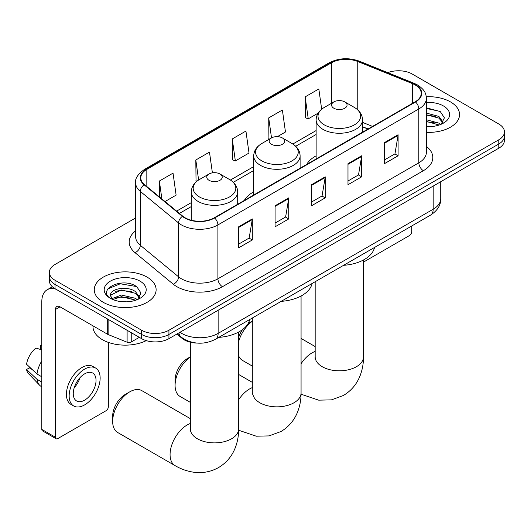 <?xml version="1.0" encoding="UTF-8"?>
<svg xmlns="http://www.w3.org/2000/svg" width="531" height="531" viewBox="0 0 531 531"><rect width="100%" height="100%" fill="white"/><g stroke="black" fill="none" stroke-linecap="round" stroke-linejoin="round"><path stroke-width="0.8" d="M253.712 191.87A34.15 19.713 0 0 0 244.34 200.419M316.131 155.835A34.15 19.713 0 0 0 306.752 164.384M367.976 129.04L362.52 126.836M197.247 343.092A19.328 11.158 180 0 1 182.04 338.34L176.863 334.072M135.637 217.936L55.032 264.471A19.328 11.158 0 0 0 49.37 272.363L49.37 280.78A19.328 11.158 0 0 0 55.032 288.672L141.598 338.652A19.328 11.158 0 0 0 168.931 338.652L498.788 148.209A19.328 11.158 0 0 0 504.45 140.317L504.45 136.109A19.328 11.158 0 0 1 498.788 144.001A19.328 11.158 0 0 0 504.45 136.109L504.45 131.9A19.328 11.158 0 0 0 498.788 124.008L412.222 74.035A19.328 11.158 0 0 0 387.783 72.661M49.37 272.363A19.328 11.158 0 0 0 55.032 280.255L141.598 330.236A19.328 11.158 0 0 0 168.931 330.236L168.931 334.444L498.788 144.001L168.931 334.444A19.328 11.158 0 0 1 141.598 334.444A19.328 11.158 0 0 0 168.931 334.444L168.931 338.652M55.032 280.255L55.032 284.463L141.598 334.444L55.032 284.463A19.328 11.158 0 0 1 49.37 276.571A19.328 11.158 0 0 0 55.032 284.463L55.032 288.672M450.494 101.912A30.924 17.855 0 0 0 426.267 96.735A30.924 17.855 0 0 1 450.494 101.912A30.924 17.855 0 0 1 459.554 114.543A30.924 17.855 0 0 0 450.494 101.912M147.06 277.096A30.924 17.855 0 0 0 113.362 273.226A30.924 17.855 0 0 0 94.266 289.727A30.924 17.855 0 0 0 103.326 302.351A30.924 17.855 0 0 0 137.031 306.221A30.924 17.855 0 0 0 156.121 289.727A30.924 17.855 0 0 0 147.06 277.096A30.924 17.855 0 0 0 113.362 273.226A30.924 17.855 0 0 0 94.266 289.727A30.924 17.855 0 0 0 103.326 302.351A30.924 17.855 0 0 0 137.031 306.221A30.924 17.855 0 0 0 156.121 289.727A30.924 17.855 0 0 0 147.06 277.096M415.182 84.947A20.616 11.901 180 0 1 421.222 93.363A20.616 11.901 180 0 1 415.182 101.779L214.265 217.783A20.616 11.901 180 0 1 182.797 216.19L144.518 184.635A20.616 11.901 180 0 1 140.788 177.805A20.616 11.901 180 0 1 146.828 169.389L331.364 62.85A20.616 11.901 180 0 1 357.768 61.516L412.434 83.613A20.616 11.901 180 0 1 415.182 84.947M415.547 84.734A21.134 12.2 0 0 0 412.726 83.367L358.06 61.271A21.134 12.2 0 0 0 330.999 62.638L146.463 169.177A21.134 12.2 0 0 0 144.093 184.801L182.372 216.363A21.134 12.2 0 0 0 214.63 217.995L415.547 101.992A21.134 12.2 0 0 0 415.547 84.734M238.638 226.803L238.638 247.851L252.305 239.959L252.305 218.911L238.638 226.803M238.638 244.114L249.165 238.041L252.252 219.615A5.157 2.974 -120 0 0 252.305 218.911M249.072 238.094L252.305 239.959M275.085 205.762L275.085 226.803L288.758 218.918L288.758 197.871L275.085 205.762M275.085 223.073L285.618 216.993L288.698 198.567A5.157 2.974 -120 0 0 288.758 197.871M285.525 217.046L288.758 218.918M384.431 142.633L384.431 163.674L398.097 155.782L398.097 134.741L384.431 142.633M384.431 159.944L394.958 153.864L398.044 135.438A5.157 2.974 -120 0 0 398.097 134.741M394.865 153.917L398.097 155.782M347.984 163.674L347.984 184.722L361.651 176.83L361.651 155.782L347.984 163.674M347.984 180.985L358.511 174.911L361.598 156.486A5.157 2.974 -120 0 0 361.651 155.782M358.418 174.965L361.651 176.83M311.538 184.722L311.538 205.762L325.204 197.871L325.204 176.83L311.538 184.722M311.538 202.032L322.065 195.952L325.151 177.527A5.157 2.974 -120 0 0 325.204 176.83M321.972 196.005L325.204 197.871M426.38 132.352A30.924 17.855 0 0 0 459.554 114.543A30.924 17.855 0 0 1 426.38 132.352M168.931 330.236L498.788 139.792A19.328 11.158 0 0 0 504.45 131.9M165.022 201.541L176.119 195.136L173.033 173.146L159.366 181.038L159.366 196.875M277.408 136.653L285.466 132L282.379 110.017L268.713 117.909L268.932 138.823M321.667 109.227L318.826 88.976L305.159 96.861L305.378 117.782M212.393 172.847L209.48 152.105L195.813 159.997L196.032 180.912M232.259 138.949L235.346 160.939L249.012 153.047L245.926 131.057L232.259 138.949L232.478 159.864M235.346 160.939L232.259 159.785M269.536 139.049L268.713 138.744M268.713 117.909L271.514 137.907M305.159 96.861L308.245 118.851L318.129 113.143M308.245 118.851L305.159 117.696M196.908 181.237L195.813 180.825M195.813 159.997L198.621 180.016M159.366 181.038L161.875 198.946M426.38 126.444L429.991 126.644M426.38 119.76L438.925 123.132L440.624 124.493M426.38 121.433L439.23 125.011M426.38 113.076L438.925 116.448L443.106 122.23M426.38 114.749L438.925 118.121L442.774 122.661M426.38 126.597A21.008 12.127 0 0 0 443.478 123.112A21.008 12.127 0 0 0 443.478 105.968A21.008 12.127 0 0 0 426.38 102.483M441.122 124.287L444.414 117.829L440.252 111.556L426.38 107.8M426.38 108.45L439.967 111.364M426.38 115.127L435.314 116.276M426.38 121.811L435.314 122.96M363.489 262.102L409.487 235.538A3.219 1.858 120 0 0 411.771 231.596L411.771 225.954M238.651 337.364A17.715 10.228 -60 0 1 242.548 329.585M247.977 323.777A17.715 10.228 -60 0 1 250.028 322.397L252.749 320.83L250.028 322.397M252.749 320.943A24.16 13.952 120 0 0 238.651 341.566M238.651 355.823A24.16 13.952 120 0 0 242.508 360.423L252.749 366.337M333.86 108.224A7.733 4.467 0 0 0 344.792 108.224A7.733 4.467 0 0 0 344.798 101.912L354.396 107.454A21.306 12.299 0 0 1 354.396 124.851A21.306 12.299 0 0 1 324.262 124.851A21.306 12.299 0 0 1 324.262 107.454C319.012 110.574 316.303 114.716 316.131 119.873A23.198 13.394 0 0 0 322.928 129.345A23.198 13.394 0 0 0 348.203 132.246A23.198 13.394 0 0 0 362.52 119.873C362.354 114.716 359.64 110.574 354.396 107.454L344.798 101.912A7.733 4.467 0 0 0 333.86 101.912A7.733 4.467 0 0 0 333.86 108.224M343.59 265.321A35.438 20.457 0 0 0 374.508 247.466M190.33 356.978A24.16 13.952 120 0 0 175.084 385.393L175.084 380.136A17.715 10.228 -60 0 1 187.609 358.432L190.33 356.865L187.609 358.432M175.084 385.393A24.16 13.952 120 0 0 180.089 396.458L190.33 402.372M271.441 144.266A7.733 4.467 0 0 0 282.379 144.266A7.733 4.467 0 0 0 282.379 137.947L291.977 143.496A21.306 12.299 0 0 1 291.977 160.893A21.306 12.299 0 0 1 261.843 160.893A21.306 12.299 0 0 1 261.843 143.496C256.592 146.609 253.884 150.751 253.712 155.915A23.198 13.394 0 0 0 260.509 165.38A23.198 13.394 0 0 0 285.784 168.287A23.198 13.394 0 0 0 300.108 155.915C299.935 150.751 297.227 146.609 291.977 143.496L282.379 137.947A7.733 4.467 0 0 0 271.441 137.947A7.733 4.467 0 0 0 271.441 144.266M281.171 301.356A35.438 20.457 0 0 0 312.089 283.508M112.665 421.435L112.665 416.171A17.715 10.228 -60 0 1 125.197 394.473L129.75 391.838A24.16 13.952 120 0 0 112.665 421.435A24.16 13.952 120 0 0 117.67 432.493L175.077 465.634A24.16 13.952 -60 0 1 171.374 446.272A24.16 13.952 -60 0 1 187.158 424.986A24.16 13.952 -60 0 1 190.33 423.492M209.028 180.301A7.733 4.467 0 0 0 219.96 180.301A7.733 4.467 0 0 0 219.96 173.989L229.558 179.531A21.306 12.299 0 0 1 229.558 196.928A21.306 12.299 0 0 1 199.424 196.928A21.306 12.299 0 0 1 199.424 179.531C194.18 182.644 191.465 186.786 191.299 191.95A23.198 13.394 0 0 0 198.09 201.415A23.198 13.394 0 0 0 223.372 204.322A23.198 13.394 0 0 0 237.689 191.95C237.516 186.786 234.808 182.644 229.558 179.531L219.96 173.989A7.733 4.467 0 0 0 209.028 173.989A7.733 4.467 0 0 0 209.028 180.301M218.752 337.391A35.438 20.457 0 0 0 249.676 319.543M190.33 418.647L141.83 390.643A24.16 13.952 120 0 0 129.75 391.838L125.197 394.473M131.23 332.665L131.23 342.004L139.321 337.338M55.994 289.229A25.773 14.881 -120 0 0 47.159 289.767A25.773 14.881 -120 0 0 41.816 301.562L41.816 429.4L55.489 437.292L55.489 309.454A6.445 3.717 60 0 1 56.824 306.506A6.445 3.717 60 0 1 60.043 306.825L107.68 334.324L107.68 319.071M55.489 437.292A3.219 1.858 120 0 0 56.153 438.765L42.487 430.873A3.219 1.858 -60 0 1 41.816 429.4M56.153 438.765A3.219 1.858 120 0 0 57.766 438.606L106.061 410.728A3.219 1.858 120 0 0 108.337 406.779L108.337 342.402M131.23 342.004A3.219 1.858 180 0 1 127.108 342.216L108.112 334.537A3.219 1.858 180 0 1 107.68 334.324M84.648 400.148A16.109 9.299 120 0 0 95.168 385.957A16.109 9.299 120 0 0 92.699 373.047A16.109 9.299 120 0 0 84.648 373.844A16.109 9.299 120 0 0 74.121 388.042A16.109 9.299 120 0 0 76.59 400.951A16.109 9.299 120 0 0 84.648 400.148M74.24 387.663A16.109 9.299 120 0 0 80.022 377.654M41.816 345.847L40.456 345.429L40.456 348.668L41.816 349.458M95.6 368.029L92.865 366.45A21.904 12.651 120 0 0 81.913 367.532A21.904 12.651 120 0 0 67.603 386.84A21.904 12.651 120 0 0 70.962 404.39L73.69 405.969A21.904 12.651 120 0 0 84.648 404.887A21.904 12.651 120 0 0 98.958 385.579A21.904 12.651 120 0 0 95.6 368.029A21.904 12.651 120 0 0 84.648 369.111A21.904 12.651 120 0 0 70.338 388.413A21.904 12.651 120 0 0 73.69 405.969M41.816 360.907A21.26 12.273 120 0 0 36.984 374.01L26.55 364.253A16.753 9.671 120 0 1 35.896 348.064L41.816 349.856M41.816 376.804L36.984 374.01M32.192 369.53L29.351 367.89L26.55 369.51L36.984 379.273L41.816 382.061M36.984 379.273A21.26 12.273 120 0 0 39.606 385.207A21.26 12.273 120 0 0 41.212 386.475L41.816 386.827M41.816 345.05A16.753 9.671 120 0 0 40.456 345.429M26.55 369.51A16.753 9.671 120 0 0 28.528 373.678L39.606 385.207M92.978 325.835L92.978 326.552A32.218 18.598 0 0 0 102.417 339.701A32.218 18.598 0 0 0 146.244 340.63M121.705 301.681L126.557 301.827M112.048 298.601L121.426 295.024L135.491 298.316L137.19 299.676M112.911 299.504L121.426 296.696L135.797 300.194M112.194 299.252L110.687 295.721A14.563 8.41 0 0 0 113.037 299.617M139.673 297.413L135.491 291.632C126.75 285.114 108.769 289.136 110.687 295.721L110.634 295.083M110.727 295.926L111.132 294.844L121.426 290.012L135.491 293.304L139.341 297.845M137.688 299.471L140.981 293.012L136.819 286.74C122.084 276.147 95.892 290.105 111.019 298.661L111.092 298.714M140.045 281.151A21.008 12.127 0 0 0 110.342 281.151A21.008 12.127 0 0 0 110.342 298.303A21.008 12.127 0 0 0 140.045 298.303A21.008 12.127 0 0 0 140.045 281.151M107.946 288.844L120.278 283.786L136.533 286.548M115.652 291.307L120.278 290.464L131.887 291.459M115.652 297.984L120.278 297.148L131.887 298.143M182.04 337.762L182.04 338.34M179.956 332.287A25.773 14.881 0 0 0 181.688 333.388A25.773 14.881 0 0 0 218.135 333.388L433.183 209.234A25.773 14.881 0 0 0 440.73 198.713C440.916 205.112 437.511 210.581 430.515 215.135L215.467 339.289A12.883 7.441 60 0 0 218.135 333.388L218.135 310.243M433.183 186.089L433.183 209.234A12.883 7.441 60 0 1 430.515 215.135M178.914 332.891A12.883 8.622 129.5 0 0 181.157 337.079L177.248 333.853M498.788 148.209L498.788 139.792M141.598 338.652L141.598 330.236M426.38 146.39A32.218 18.598 180 0 1 423.386 170.697L222.462 286.7A6.445 3.717 60 0 1 217.909 278.808L418.833 162.811A25.773 14.881 0 0 0 426.38 152.284L426.38 98.414A25.773 14.881 180 0 1 418.833 108.935A6.445 3.717 -120 0 0 415.547 101.992M222.462 286.7A32.218 18.598 180 0 1 176.903 286.7A32.218 18.598 180 0 1 173.298 284.218L135.02 252.656A32.218 18.598 180 0 1 135.637 230.826M181.463 278.808A25.773 14.881 0 0 0 217.909 278.808L217.909 224.938A25.773 14.881 180 0 1 178.575 222.954L140.297 191.392A25.773 14.881 180 0 1 135.637 182.856L135.637 236.726A25.773 14.881 0 0 0 140.297 245.262L178.575 276.824A25.773 14.881 0 0 0 181.463 278.808M426.38 98.414C425.962 93.987 425.55 90.303 417.499 84.947L414.107 83.301A6.445 3.02 112 0 0 412.726 83.367M414.107 83.301L359.441 61.198C348.767 57.428 338.639 57.972 329.054 62.844A6.445 3.717 60 0 1 330.999 62.638M146.463 169.177A6.445 3.717 -120 0 0 144.518 169.382C137.828 174.195 134.867 178.681 135.637 182.856M144.093 184.801A6.445 4.308 129.5 0 0 140.297 191.392L140.297 245.262A6.445 4.308 -50.5 0 1 135.02 252.656M359.441 61.198A6.445 3.02 112 0 0 358.06 61.271M182.372 216.363A6.445 4.308 129.5 0 0 178.575 222.954L178.575 276.824A6.445 4.308 -50.5 0 1 173.298 284.218M214.63 217.995A6.445 3.717 60 0 1 217.909 224.938L418.833 108.935L418.833 162.811A6.445 3.717 60 0 0 423.386 170.697M146.828 169.389L146.828 186.54M412.434 83.613L412.434 103.372M357.768 61.516L357.768 109.89M372.536 126.405L362.52 122.362M331.364 62.85L331.364 103.359M316.131 130.56L292.833 144.014M253.712 166.601L230.414 180.049M191.299 202.636L176.624 211.106M311.538 185.385L325.151 177.527M347.984 164.344L361.598 156.486M384.431 143.297L398.044 135.438M275.085 206.426L288.698 198.567M238.638 227.474L252.252 219.615M363.489 259.978L363.489 356.859A24.16 13.952 180 0 1 356.414 366.722A24.16 13.952 180 0 1 322.244 366.722A24.16 13.952 180 0 1 315.168 356.859L315.056 358.239M301.07 363.768A24.16 13.952 -60 0 1 311.989 352.909A24.16 13.952 -60 0 1 315.168 351.422M301.07 296.013L301.07 392.894A24.16 13.952 180 0 1 293.995 402.757A24.16 13.952 180 0 1 259.825 402.757A24.16 13.952 180 0 1 252.749 392.894L252.637 394.274M238.651 399.803A24.16 13.952 -60 0 1 249.577 388.944A24.16 13.952 -60 0 1 252.749 387.457M238.651 332.048L238.651 428.929A24.16 13.952 180 0 1 231.576 438.792A24.16 13.952 180 0 1 197.406 438.792A24.16 13.952 180 0 1 190.33 428.929L190.224 430.309M55.489 309.454L60.043 306.825M108.112 319.317L108.112 334.537M127.108 342.216L127.108 330.282M215.467 339.289C205.099 344.5 194.731 344.5 184.357 339.289L181.157 337.079M440.73 198.713L440.73 181.728M329.054 62.844L144.518 169.382M316.131 134.482L295.721 146.271M253.712 170.524L233.301 182.306M191.299 206.559L179.425 213.416M368.116 128.953L362.52 126.697M363.489 356.859C363.523 363.742 362.301 370.253 359.819 376.406C356.447 384.59 350.971 390.949 343.404 395.476L331.437 399.87L318.68 400.162L301.057 394.208M362.52 132.186L362.52 119.873M316.131 158.968L316.131 119.873M333.86 101.912L324.262 107.454M315.168 346.57L301.07 338.433M315.168 281.729L315.168 356.859M301.07 392.894C301.11 399.777 299.882 406.295 297.4 412.441C294.028 420.632 288.552 426.984 280.985 431.517L269.025 435.905L256.261 436.197L238.638 430.243M300.108 168.221L300.108 155.915M253.712 195.01L253.712 155.915M271.441 137.947L261.843 143.496M252.749 382.605L238.651 374.468M252.749 317.764L252.749 392.894M238.651 428.929C238.691 435.812 237.47 442.33 234.981 448.476C231.609 456.667 226.14 463.025 218.566 467.552C210.86 471.84 202.623 473.4 193.842 472.232C187.277 471.309 181.018 469.112 175.077 465.634M237.689 204.262L237.689 191.95M191.299 220.239L191.299 191.95M209.028 173.989L199.424 179.531M190.33 342.216L190.33 428.929M47.159 289.767L52.37 286.753"/></g></svg>
